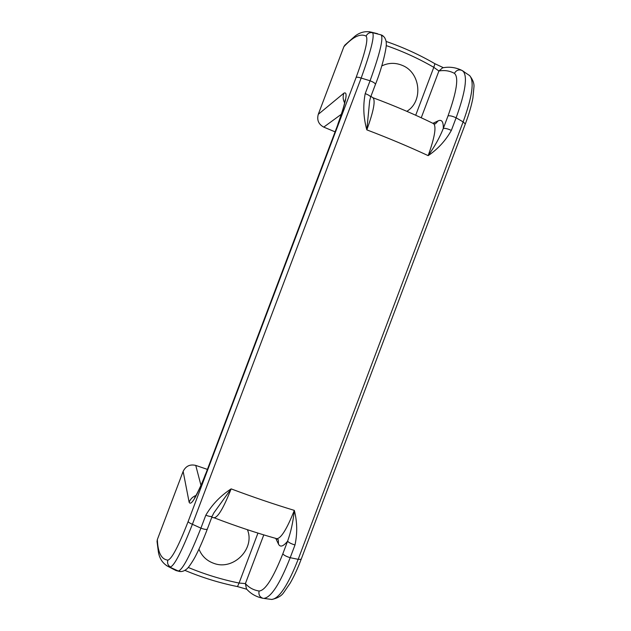<?xml version="1.0" encoding="UTF-8"?>
<svg xmlns="http://www.w3.org/2000/svg" width="631" height="631" viewBox="0 0 631 631"><rect width="100%" height="100%" fill="white"/><g stroke="black" fill="none" stroke-linecap="round" stroke-linejoin="round"><path stroke-width="0.95" d="M369.34 31.692L372.495 32.678C369.608 32.244 367.471 33.388 366.09 36.109C360.411 33.222 353.005 36.764 343.863 46.726L318.276 114.329C316.738 120.056 318.568 124.323 323.758 127.115L334.99 131.808M343.863 46.726L344.841 45.156L355.285 35.904C360.372 32.094 365.783 30.864 371.517 32.213L377.598 33.719M462.996 71.058L464.242 71.887M181.121 571.583L178.321 571.023C182.54 569.88 190.073 555.588 200.91 528.147L192.4 524.298L361.169 78.063C371.052 50.709 374.822 35.581 372.495 32.678L381.069 34.871C383.648 38.049 379.972 53.351 370.066 80.776L361.169 78.063C358.558 77.203 356.87 76.998 356.121 77.447L188.156 521.498C178.47 546.312 171.695 559.192 167.854 560.131C161.331 559.374 157.829 552.511 157.348 539.544L183.14 471.396C185.79 466.049 189.994 464.053 195.752 465.41L207.307 469.361M462.42 70.68L463.02 71.082C467.768 76.351 465.465 91.921 456.118 117.8L463.13 121.901C472.288 96.59 474.465 81.162 469.669 75.617L469.014 75.152M271.496 599.418L271.764 599.45C279.178 598.567 287.981 585.197 298.179 559.326L463.13 121.901L465.331 123.936L301.161 559.334L298.179 559.326L290.197 557.694C279.856 583.99 271.046 597.557 263.774 598.401L271.764 599.45C277.435 598.267 281.402 595.995 283.674 592.627L290.118 583.241C293.975 576.553 297.658 568.586 301.161 559.334L301.184 559.287M435.422 123.85L438.151 120.86C441.755 119.227 443.475 121.751 443.301 128.432C445.076 128.109 447.765 128.771 451.354 130.412C445.557 140.713 437.827 149.121 428.173 155.636C434.712 137.29 436.534 126.626 433.615 123.66L433.347 123.526M372.661 97.624L372.889 97.702C375.69 100.25 373.67 110.969 366.824 129.86L369.663 100.763L370.618 97.142C370.507 96.157 368.709 94.973 365.215 93.601C362.896 105.629 363.44 117.713 366.824 129.86C388.499 138.11 408.943 146.7 428.173 155.636C434.775 146.36 439.815 137.298 443.301 128.432L448.034 115.875C449.832 115.505 452.522 116.143 456.118 117.8L451.354 130.412M205.801 515.219C209.334 516.505 211.464 516.852 212.182 516.245L207.323 529.101C206.589 529.756 204.452 529.441 200.91 528.147L205.801 515.219C212.063 504.579 220.511 495.792 231.127 488.875C223.571 508.042 217.853 517.657 213.964 517.736L213.743 517.649M276.552 538.622L278.303 539.765L278.468 544.064C280.18 547.487 283.216 546.533 287.586 541.193C288.738 542.55 291.206 543.812 294.993 544.979C297.477 533.305 297.256 521.774 294.322 510.384C273.98 504.216 252.913 497.047 231.127 488.875L213.83 512.924L212.182 516.245M188.156 521.498C188.448 522.287 189.86 523.217 192.4 524.298C181.618 551.597 174.282 565.826 170.394 566.985C167.925 565.384 167.081 563.104 167.854 560.131M173.848 569.47L178.321 571.023L166.339 565.518M383.056 35.88L381.645 35.06L384.382 37.213C385.754 39.564 386.377 41.591 386.235 43.279C387.032 46.063 382.615 66.712 375.445 84.396C375.35 83.355 373.552 82.148 370.066 80.776L365.215 93.601M434.917 63.723L433.797 67.328L438.9 71.003L442.591 67.848C449.13 66.531 455.472 67.336 461.608 70.254L462.436 70.696M448.034 115.875C456.773 91.424 458.911 77.25 454.43 73.354C456.126 70.38 458.516 69.347 461.608 70.254L469.669 75.617C472.824 79.68 474.26 83.395 473.968 86.762L472.895 98.057C471.452 105.708 468.936 114.337 465.331 123.936L465.315 123.991M454.43 73.354C449.651 70.775 444.476 69.994 438.9 71.003L421.248 117.768M246.492 588.928L245.396 583.596C249.064 587.713 253.63 590.182 259.104 591.01C258.402 594.583 259.649 596.997 262.835 598.243C256.068 596.871 250.539 593.676 246.256 588.668L246.5 588.936M263.182 598.322L261.534 597.975M263.782 534.891L245.396 583.596L239.078 583.052L237.493 586.585M207.323 529.101C203.348 539.568 199.483 548.434 195.736 555.698C194.088 559.145 188.787 567.655 186.587 569.146C184.142 571.094 181.783 571.867 179.527 571.457L175.97 570.542L168.177 566.504C162.901 563.593 159.667 558.908 158.46 552.448L157.04 541.485L157.348 539.544M259.104 591.01C265.194 590.663 273.097 578.28 282.814 553.852L287.586 541.193C290.883 532.083 293.131 521.813 294.322 510.384C286.916 528.967 281.079 538.401 276.828 538.7L276.828 538.7C256.47 532.99 235.513 526.002 213.964 517.736L211.74 517.42M318.276 114.329L343.879 93.183C342.712 96.488 342.956 99.722 344.605 102.869M343.879 93.183C348.138 90.998 346.198 101.283 338.042 124.047L205.556 474.299C196.501 497.007 191.027 506.314 189.134 502.229C190.436 498.995 192.731 496.731 196.004 495.438M198.954 549.144C201.825 556.171 206.873 560.935 214.106 563.451C233.565 570.7 255.31 548.56 247.423 529.701M406.853 111.324C423.456 101.354 420.664 72.533 402.302 65.395C395.329 62.516 388.491 62.698 381.787 65.924M435.406 123.857L433.615 123.66C414.677 114.377 394.438 105.724 372.889 97.702L370.918 96.362M282.814 553.852C283.942 555.256 286.403 556.542 290.197 557.694L294.993 544.979M415.703 115.236L433.797 67.328C418.7 58.58 402.838 51.332 386.204 45.574M438.151 120.86L432.921 123.321M278.468 544.064L275.747 538.393M188.267 567.458C204.775 574.336 221.718 579.534 239.078 583.052L257.945 533.092M205.556 474.299L338.042 124.047M323.758 127.115L341.403 114.227M356.121 77.447C365.168 52.744 368.488 38.964 366.09 36.109M189.134 502.229L183.14 471.396M200.958 485.31L195.752 465.41M443.396 67.706L434.948 63.739C419.449 54.747 403.154 47.309 386.062 41.425M184.922 570.377C201.999 577.554 219.541 582.965 237.524 586.593L246.768 589.236M345.149 99.887C344.834 103.492 342.396 111.624 337.837 124.275M205.548 474.015C201.455 485.397 195.326 497.165 194.529 497.859M375.445 84.396L370.618 97.142"/></g></svg>
